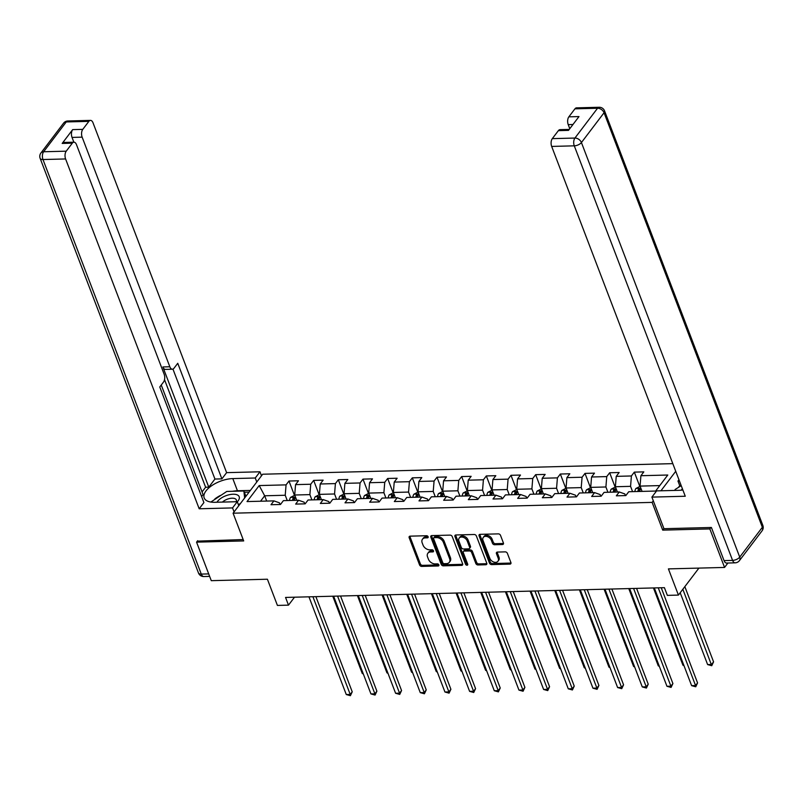 <?xml version="1.0" encoding="UTF-8"?>
<svg xmlns="http://www.w3.org/2000/svg" width="803" height="803" viewBox="0 0 803 803"><rect width="100%" height="100%" fill="white"/><g stroke="black" fill="none" stroke-linecap="round" stroke-linejoin="round"><path stroke-width="1.2" d="M428.119 536.755A1.285 0.903 -142.8 0 0 426.634 535.721L410.142 536.153A1.837 1.295 -142.8 0 0 409.259 536.555A1.837 1.295 -142.8 0 0 409.169 537.699L419.567 564.931A1.837 1.295 -142.8 0 0 421.695 566.406L438.187 565.974A1.285 0.903 -142.8 0 0 437.374 563.857L435.246 563.917A5.862 4.135 -142.8 0 1 428.431 559.199L427.557 556.931A5.862 4.135 -142.8 0 1 427.858 553.257A5.862 4.135 -142.8 0 1 430.679 551.962L432.817 551.912A1.285 0.903 -142.8 0 0 432.004 549.794L429.866 549.844A5.862 4.135 -142.8 0 1 423.051 545.137L422.187 542.868A5.862 4.135 -142.8 0 1 422.488 539.194A5.862 4.135 -142.8 0 1 425.309 537.9L427.437 537.839A1.285 0.903 -142.8 0 0 428.119 536.755M502.447 544.534A1.837 1.295 -142.8 0 0 503.33 544.133A1.837 1.295 -142.8 0 0 503.421 542.989L500.51 535.35A1.837 1.295 -142.8 0 0 498.382 533.875L480.064 534.346A1.837 1.295 -142.8 0 0 479.18 534.748A1.837 1.295 -142.8 0 0 479.09 535.902L489.489 563.124A1.837 1.295 -142.8 0 0 491.617 564.599L509.935 564.128A1.837 1.295 -142.8 0 0 510.808 563.726A1.837 1.295 -142.8 0 0 510.909 562.572L507.386 553.347A1.837 1.295 -142.8 0 0 505.248 551.872L497.418 552.073A1.837 1.295 -142.8 0 0 496.535 552.484A1.837 1.295 -142.8 0 0 496.435 553.628L498.191 558.205A4.898 3.463 -142.8 0 1 497.94 561.277A4.898 3.463 -142.8 0 1 493.735 562.04A4.898 3.463 -142.8 0 1 489.88 558.416L483.035 540.489A4.898 3.463 -142.8 0 1 483.286 537.418A4.898 3.463 -142.8 0 1 487.491 536.655A4.898 3.463 -142.8 0 1 491.346 540.278L492.48 543.27A1.837 1.295 -142.8 0 0 494.608 544.735L502.447 544.534L503.25 543.48A1.837 1.295 -142.8 0 0 503.531 543.45M197.648 540.72L196.564 542.145L211.279 580.669L267.409 579.224L277.416 605.422L288.488 605.141L285.547 597.432L664.412 587.666L667.353 595.374L678.425 595.083L698.911 568.102M663.9 528.565L662.716 530.131L709.842 528.916L724.557 567.44L668.417 568.885L678.425 595.083M662.716 530.131L652.126 502.387L233.091 513.197L262.681 474.222L672.804 463.642M196.564 542.145L243.69 540.931L233.091 513.197M452.24 536.595A1.837 1.295 -142.8 0 0 450.112 535.119L431.793 535.591A1.837 1.295 -142.8 0 0 430.91 535.992A1.837 1.295 -142.8 0 0 430.82 537.147L441.218 564.368A1.837 1.295 -142.8 0 0 443.346 565.844L461.665 565.372A1.837 1.295 -142.8 0 0 462.538 564.971A1.837 1.295 -142.8 0 0 462.638 563.816L452.24 536.595M455.923 534.969L474.242 534.497A1.837 1.295 -142.8 0 1 476.37 535.972L486.769 563.194A1.837 1.295 -142.8 0 1 486.678 564.348A1.837 1.295 -142.8 0 1 485.795 564.75L477.956 564.951A1.837 1.295 -142.8 0 1 475.828 563.475L471.612 552.434A1.837 1.295 -142.8 0 0 469.484 550.968L464.285 551.099A1.837 1.295 -142.8 0 0 463.401 551.5A1.837 1.295 -142.8 0 0 463.311 552.655L467.697 564.148A1.285 0.903 -142.8 0 1 465.519 564.198L454.95 536.524A1.837 1.295 -142.8 0 1 455.05 535.37A1.837 1.295 -142.8 0 1 455.923 534.969M727.909 563.013L724.557 567.44M709.842 528.916L710.916 527.491M675.735 471.301L660.939 490.784M653.311 500.821L652.126 502.387M634.33 472.124L631.409 475.968L616.232 476.36L619.153 472.515L609.668 472.756L606.747 476.601L591.56 476.992L594.481 473.148L584.996 473.389L582.075 477.243L566.898 477.634L569.819 473.78L560.333 474.031L557.412 477.875L542.226 478.267L545.147 474.422L535.661 474.663L532.74 478.508L517.564 478.899L520.485 475.055L510.989 475.306L508.078 479.15L492.891 479.542L495.812 475.697L486.327 475.938L483.406 479.782L468.229 480.174L471.15 476.33L461.655 476.57L458.744 480.415L443.557 480.806L446.478 476.962L436.993 477.213L434.072 481.057L418.895 481.449L421.816 477.604L412.32 477.845L409.41 481.69L394.223 482.081L397.144 478.237L387.658 478.478L384.737 482.322L369.561 482.713L372.472 478.869L362.986 479.12L360.065 482.964L344.889 483.356L347.809 479.511L338.324 479.752L335.403 483.597L320.226 483.988L323.137 480.144L313.652 480.395L310.731 484.239L295.554 484.631L298.475 480.786L288.99 481.027L286.069 484.871L259.188 485.564L247.033 501.574L273.913 500.881L270.992 504.726L280.478 504.485L283.399 500.64L298.575 500.249L295.665 504.093L305.15 503.842L308.071 499.998L323.248 499.607L320.327 503.451L329.812 503.21L332.733 499.366L347.91 498.974L344.999 502.819L354.484 502.578L357.405 498.733L372.582 498.342L369.661 502.186L379.146 501.935L382.067 498.091L397.244 497.699L394.333 501.544L403.819 501.303L406.74 497.458L421.916 497.067L418.995 500.911L428.481 500.67L431.402 496.826L446.588 496.435L443.668 500.279L453.153 500.028L456.074 496.184L471.251 495.792L468.33 499.637L477.815 499.396L480.736 495.551L495.923 495.16L493.002 499.004L502.487 498.763L505.408 494.909L520.585 494.518L517.664 498.372L527.159 498.121L530.07 494.277L545.257 493.885L542.336 497.73L551.822 497.489L554.743 493.644L569.919 493.253L566.998 497.097L576.494 496.846L579.405 493.002L594.591 492.61L591.67 496.455L601.156 496.214L604.077 492.369L619.254 491.978L616.343 495.822L625.828 495.581L628.749 491.737L655.629 491.045L667.785 475.025L640.904 475.717L643.815 471.873L634.33 472.124L639.75 486.317M617.407 492.028L615.389 486.738L630.566 486.347L632.583 491.637M625.447 495.592L624.814 493.925L619.254 491.978M630.566 486.347L631.409 475.968M615.389 486.738L616.232 476.36M592.744 492.661L590.717 487.371L605.904 486.979L607.921 492.269M600.774 496.224L600.142 494.568L594.591 492.61M605.904 486.979L606.747 476.601M590.717 487.371L591.56 476.992M568.072 493.293L566.055 488.003L581.231 487.612L583.249 492.901M576.112 496.856L575.47 495.2L569.919 493.253M581.231 487.612L582.075 477.243M566.055 488.003L566.898 477.634M543.4 493.935L541.383 488.646L556.569 488.254L558.587 493.544M551.44 497.499L550.808 495.832L545.257 493.885M556.569 488.254L557.412 477.875M541.383 488.646L542.226 478.267M518.738 494.568L516.72 489.278L531.897 488.886L533.915 494.176M526.778 498.131L526.136 496.475L520.585 494.518M531.897 488.886L532.74 478.508M516.72 489.278L517.564 478.899M494.066 495.21L492.048 489.92L507.235 489.529L509.253 494.819M502.106 498.763L501.474 497.107L495.923 495.16M507.235 489.529L508.078 479.15M492.048 489.92L492.891 479.542M469.404 495.842L467.386 490.553L482.563 490.161L484.58 495.451M477.434 499.406L476.801 497.75L471.251 495.792M482.563 490.161L483.406 479.782M467.386 490.553L468.229 480.174M444.732 496.475L442.714 491.185L457.891 490.794L459.918 496.083M452.772 500.038L452.139 498.382L446.588 496.435M457.891 490.794L458.744 480.415M442.714 491.185L443.557 480.806M420.069 497.117L418.052 491.827L433.229 491.436L435.246 496.726M428.099 500.681L427.467 499.014L421.916 497.067M433.229 491.436L434.072 481.057M418.052 491.827L418.895 481.449M395.397 497.75L393.38 492.46L408.556 492.068L410.584 497.358M403.437 501.313L402.805 499.657L397.244 497.699M408.556 492.068L409.41 481.69M393.38 492.46L394.223 482.081M370.735 498.382L368.718 493.092L383.894 492.701L385.912 497.99M378.765 501.945L378.133 500.289L372.582 498.342M383.894 492.701L384.737 482.322M368.718 493.092L369.561 482.713M346.063 499.024L344.045 493.735L359.222 493.343L361.25 498.633M354.103 502.588L353.471 500.921L347.91 498.974M359.222 493.343L360.065 482.964M344.045 493.735L344.889 483.356M321.401 499.657L319.373 494.367L334.56 493.975L336.577 499.265M329.431 503.22L328.798 501.564L323.248 499.607M334.56 493.975L335.403 483.597M319.373 494.367L320.226 483.988M296.729 500.299L294.711 495.009L309.888 494.618L311.905 499.908M304.769 503.852L304.136 502.196L298.575 500.249M309.888 494.618L310.731 484.239M294.711 495.009L295.554 484.631M266.686 501.072L264.669 495.782L285.226 495.25L287.243 500.54M280.096 504.495L279.464 502.829L273.913 500.881M285.226 495.25L286.069 484.871M260.533 501.233L264.669 495.782L259.188 485.564M288.488 605.141L294.51 597.201M659.765 485.594L640.051 486.096L642.079 491.386M640.051 486.096L640.904 475.717M294.41 495.22L288.99 481.027M319.072 494.588L313.652 480.395M343.744 493.955L338.324 479.752M368.406 493.313L362.986 479.12M393.079 492.681L387.658 478.478M417.741 492.038L412.32 477.845M442.413 491.406L436.993 477.213M467.085 490.774L461.655 476.57M491.747 490.131L486.327 475.938M516.419 489.499L510.989 475.306M541.081 488.866L535.661 474.663M565.754 488.224L560.333 474.031M590.416 487.592L584.996 473.389M615.088 486.959L609.668 472.756M428.14 536.785L426.102 536.846A5.862 4.135 -142.8 0 0 423.281 538.14L422.488 539.194M427.858 553.257L428.651 552.203A5.862 4.135 -142.8 0 1 431.482 550.908L433.51 550.858M409.861 536.183A1.837 1.295 -142.8 0 0 409.962 536.645L420.36 563.877A1.837 1.295 -142.8 0 0 422.488 565.352L438.88 564.931M431.512 535.621A1.837 1.295 -142.8 0 0 431.623 536.093L442.011 563.315A1.837 1.295 -142.8 0 0 444.149 564.79L462.458 564.318A1.837 1.295 -142.8 0 0 462.739 564.288M434.313 537.669A1.285 0.903 -142.8 0 0 433.63 538.753L442.754 562.652A1.285 0.903 -142.8 0 0 444.24 563.686L446.498 563.626A5.862 4.135 -142.8 0 0 449.319 562.331A5.862 4.135 -142.8 0 0 449.61 558.657L443.376 542.316A5.862 4.135 -142.8 0 0 436.561 537.608L434.313 537.669L435.106 536.615A1.285 0.903 -142.8 0 0 434.493 536.896L433.69 537.95M449.319 562.331L450.122 561.277A5.862 4.135 -142.8 0 0 450.413 557.603L449.61 558.657M435.106 536.615L437.364 536.555A5.862 4.135 -142.8 0 1 444.169 541.262L450.413 557.603M463.401 551.5L464.194 550.446A1.837 1.295 -142.8 0 1 465.078 550.045L470.277 549.914A1.837 1.295 -142.8 0 1 472.415 551.38L476.631 562.421A1.837 1.295 -142.8 0 0 478.759 563.897L486.598 563.696A1.837 1.295 -142.8 0 0 486.869 563.666M455.652 534.999A1.837 1.295 -142.8 0 0 455.753 535.471L466.322 563.154A1.285 0.903 -142.8 0 0 467.707 564.178M467.236 540.981A4.898 3.463 -142.8 0 0 463.381 537.358A4.898 3.463 -142.8 0 0 459.175 538.12A4.898 3.463 -142.8 0 0 458.935 541.192L461.344 547.505A1.837 1.295 -142.8 0 0 463.472 548.981L468.671 548.85A1.837 1.295 -142.8 0 0 469.554 548.439A1.837 1.295 -142.8 0 0 469.645 547.295L467.236 540.981L468.039 539.927A4.898 3.463 -142.8 0 0 464.184 536.304A4.898 3.463 -142.8 0 0 459.978 537.066L459.175 538.12M469.554 548.439L470.357 547.385A1.837 1.295 -142.8 0 0 470.448 546.241L469.645 547.295M468.039 539.927L470.448 546.241M483.286 537.418L484.089 536.364A4.898 3.463 -142.8 0 1 488.294 535.601A4.898 3.463 -142.8 0 1 492.139 539.225L493.283 542.216A1.837 1.295 -142.8 0 0 495.411 543.691L503.25 543.48M497.94 561.277L498.743 560.223A4.898 3.463 -142.8 0 0 498.984 557.152L498.191 558.205M497.137 552.113A1.837 1.295 -142.8 0 0 497.238 552.574L498.984 557.152M479.782 534.376A1.837 1.295 -142.8 0 0 479.893 534.848L490.282 562.07A1.837 1.295 -142.8 0 0 492.42 563.545L510.728 563.074A1.837 1.295 -142.8 0 0 511.009 563.044M294.791 495.21L290.566 497.388A4.948 2.63 88.5 0 0 289.562 500.48M294.47 500.349A4.948 2.63 -91.5 0 1 294.942 498.241L293.045 498.292A4.948 2.63 88.5 0 0 292.573 500.399M294.942 498.241L294.982 497.73M332.763 596.217L362.263 673.476L363.127 673.456M363.327 673.968L362.263 673.476M312.909 596.729L350.228 694.444L346.274 694.545L308.954 596.83M315.89 596.649L352.226 691.815L350.228 694.444L350.409 695.689L346.274 694.545M352.226 691.815L350.409 695.689M237.297 501.785A12.135 5.681 -20.9 0 0 237.507 495.009A12.135 5.681 -20.9 0 0 226.476 495.521A12.135 5.681 -20.9 0 0 217.001 502.226M236.192 501.734A8.311 3.895 -20.9 0 0 236.323 499.928A8.311 3.895 -20.9 0 0 235.169 498.743A8.311 3.895 -20.9 0 0 222.431 502.086M210.858 502.056L226.807 491.436L243.881 490.994L244.644 497.97M245.909 496.314L243.881 490.994M240.529 503.401L238.421 504.726M682.379 488.716A12.135 5.681 -20.9 0 0 681.305 490.171M675.142 490.412L675.052 489.539L681.215 485.664M238.782 505.699L237.266 501.704L232.549 507.918L199.184 508.781L65.595 158.954L42.981 159.536L201.282 574.095L208.69 573.904M237.266 501.704L214.813 502.287A21.008 9.837 -20.9 0 1 204.183 497.93A21.008 9.837 -20.9 0 1 211.902 485.554A21.008 9.837 -20.9 0 1 232.8 478.588L255.254 478.006L259.971 471.793L226.617 472.646L221.889 478.869L177.754 363.287L174 368.236A5.601 2.981 88.5 0 1 172.374 369.209A5.601 2.981 88.5 0 1 169.834 366.77L82.147 137.152L72.029 137.413A5.601 2.981 -91.5 0 1 72.661 129.624L62.182 143.426A5.601 2.981 -91.5 0 1 63.808 142.452L73.926 142.191A5.601 2.981 88.5 0 0 72.31 143.165L66.227 151.175A5.601 2.981 88.5 0 0 65.595 158.954M202.065 491.918L205.618 487.24L208.78 487.16L214.933 479.05L221.889 478.869M201.613 496.585L203.099 494.638L161.242 385.028M73.926 142.191A5.601 2.981 88.5 0 1 76.476 144.63L164.153 374.248A5.601 2.981 88.5 0 1 163.521 382.037L159.767 386.986L203.902 502.568L199.184 508.781M234.064 511.912L232.549 507.918M261.497 475.777L259.971 471.793M256.779 481.991L255.254 478.006M226.617 472.646L93.028 122.829A5.601 2.981 88.5 0 0 90.478 120.39A5.601 2.981 88.5 0 0 88.862 121.363L82.779 129.363A5.601 2.981 88.5 0 0 82.147 137.152M197.327 541.142L243.158 539.556M208.78 487.16L162.879 366.951L169.834 366.77M205.618 487.24L164.525 379.638M73.856 142.191L72.029 137.413M214.933 479.05L172.946 369.089M172.374 369.209L165.418 369.39A5.601 2.981 -91.5 0 1 162.879 366.951M250.375 490.422L237.457 490.763A21.008 9.837 -20.9 0 0 232.479 491.295M220.544 495.381A21.008 9.837 -20.9 0 0 214.863 498.944M249.101 492.109L244.353 492.229M724.045 560.614L732.587 560.394A5.601 2.981 88.5 0 0 735.126 562.833L726.595 563.054A5.601 2.981 -91.5 0 1 724.045 560.614L711.398 527.481L663.961 528.705L651.895 497.107L656.613 490.894L679.067 490.312A21.008 9.837 -20.9 0 0 682.861 489.971M651.895 497.107L685.26 496.244L551.671 146.427A5.601 2.981 -91.5 0 1 552.303 138.638L558.386 130.638A5.601 2.981 -91.5 0 1 560.002 129.654L569.227 129.424M681.205 485.634L679.74 485.674L678.415 487.421M679.74 485.674L677.973 481.057L678.957 479.752M572.971 124.495L568.223 124.616A5.601 2.981 -91.5 0 1 568.855 116.837L574.938 108.827A5.601 2.981 -91.5 0 1 576.564 107.853L599.168 107.271A5.601 2.981 88.5 0 0 597.552 108.244L574.938 108.827M558.386 130.638L568.504 130.377L578.983 116.576L568.855 116.837M568.223 124.616L569.779 128.691M679.438 481.017L677.973 481.057M319.453 494.578L315.228 496.756A4.948 2.63 88.5 0 0 314.234 499.847M319.132 499.717A4.948 2.63 -91.5 0 1 319.604 497.609L317.707 497.659A4.948 2.63 88.5 0 0 317.235 499.767M319.604 497.609L319.654 497.097M357.435 595.585L386.936 672.844L387.799 672.824M387.99 673.336L386.936 672.844M344.126 493.945L339.9 496.113A4.948 2.63 88.5 0 0 338.896 499.205M343.804 499.085A4.948 2.63 -91.5 0 1 344.276 496.967L342.379 497.017A4.948 2.63 88.5 0 0 341.907 499.125M344.276 496.967L344.316 496.465M382.098 594.943L411.598 672.211L412.461 672.181M412.662 672.703L411.598 672.211M337.581 596.097L374.891 693.812L370.936 693.912L333.626 596.197M340.552 596.017L376.888 691.172L374.891 693.812L375.071 695.057L370.936 693.912M376.888 691.172L375.071 695.057M362.243 595.455L399.563 693.17L395.608 693.28L358.289 595.555M365.224 595.384L401.56 690.54L399.563 693.17L399.743 694.414L395.608 693.28M401.56 690.54L399.743 694.414M368.788 493.303L364.562 495.481A4.948 2.63 88.5 0 0 363.568 498.573M368.467 498.442A4.948 2.63 -91.5 0 1 368.938 496.334L367.041 496.384A4.948 2.63 88.5 0 0 366.569 498.492M368.938 496.334L368.989 495.822M406.77 594.31L436.27 671.569L437.133 671.549M437.324 672.061L436.27 671.569M393.46 492.671L389.234 494.849A4.948 2.63 88.5 0 0 388.23 497.93M393.139 497.81A4.948 2.63 -91.5 0 1 393.611 495.702L391.713 495.742A4.948 2.63 88.5 0 0 391.242 497.86M393.611 495.702L393.651 495.19M431.432 593.668L460.942 670.937L461.795 670.917M461.996 671.428L460.942 670.937M418.132 492.028L413.906 494.206A4.948 2.63 88.5 0 0 412.903 497.298M417.801 497.167A4.948 2.63 -91.5 0 1 418.273 495.06L416.376 495.11A4.948 2.63 88.5 0 0 415.904 497.218M418.273 495.06L418.323 494.548M456.104 593.036L485.604 670.304L486.467 670.274M486.658 670.786L485.604 670.304M386.916 594.822L424.225 692.537L420.27 692.638L382.961 594.923M389.887 594.742L426.232 689.907L424.225 692.537L424.406 693.782L420.27 692.638M426.232 689.907L424.406 693.782M411.578 594.18L448.897 691.905L444.942 692.005L407.623 594.29M414.559 594.11L450.895 689.265L448.897 691.905L449.078 693.15L444.942 692.005M450.895 689.265L449.078 693.15M436.25 593.547L473.559 691.263L469.614 691.373L432.295 593.648M439.221 593.467L475.567 688.633L473.559 691.263L473.74 692.507L469.614 691.373M475.567 688.633L473.74 692.507M442.794 491.396L438.568 493.574A4.948 2.63 88.5 0 0 437.565 496.666M442.473 496.535A4.948 2.63 -91.5 0 1 442.945 494.427L441.048 494.477A4.948 2.63 88.5 0 0 440.576 496.585M442.945 494.427L442.995 493.915M480.766 592.403L510.276 669.662L511.13 669.642M511.33 670.154L510.276 669.662M460.912 592.915L498.231 690.63L494.277 690.731L456.967 593.015M463.893 592.835L500.229 688L498.231 690.63L498.412 691.875L494.277 690.731M500.229 688L498.412 691.875M467.466 490.763L463.241 492.932A4.948 2.63 88.5 0 0 462.237 496.023M467.135 495.903A4.948 2.63 -91.5 0 1 467.607 493.785L465.71 493.835A4.948 2.63 88.5 0 0 465.238 495.953M467.607 493.785L467.657 493.283M505.438 591.761L534.939 669.029L535.802 669.009M536.002 669.521L534.939 669.029M485.584 592.273L522.894 689.998L518.949 690.098L481.629 592.373M488.555 592.202L524.901 687.358L522.894 689.998L523.074 691.242L518.949 690.098M524.901 687.358L523.074 691.242M492.129 490.121L487.903 492.299A4.948 2.63 88.5 0 0 486.909 495.391M491.807 495.26A4.948 2.63 -91.5 0 1 492.279 493.152L490.382 493.203A4.948 2.63 88.5 0 0 489.91 495.31M492.279 493.152L492.329 492.64M530.1 591.128L559.611 668.397L560.474 668.367M560.665 668.879L559.611 668.397M510.246 591.64L547.566 689.355L543.611 689.456L506.302 591.741M513.227 591.56L549.563 686.726L547.566 689.355L547.746 690.6L543.611 689.456M549.563 686.726L547.746 690.6M516.801 489.489L512.575 491.667A4.948 2.63 88.5 0 0 511.571 494.758M516.47 494.628A4.948 2.63 -91.5 0 1 516.941 492.52L515.044 492.57A4.948 2.63 88.5 0 0 514.572 494.678M516.941 492.52L516.991 492.008M554.773 590.496L584.273 667.755L585.136 667.735M585.337 668.247L584.273 667.755M534.918 591.008L572.238 688.723L568.283 688.823L530.964 591.108M537.89 590.928L574.235 686.093L572.238 688.723L572.409 689.968L568.283 688.823M574.235 686.093L572.409 689.968M541.463 488.856L537.237 491.024A4.948 2.63 88.5 0 0 536.243 494.116M541.142 493.996A4.948 2.63 -91.5 0 1 541.613 491.878L539.716 491.928A4.948 2.63 88.5 0 0 539.245 494.046M541.613 491.878L541.664 491.376M579.435 589.854L608.945 667.122L609.808 667.102M609.999 667.614L608.945 667.122M559.591 590.366L596.9 688.091L592.945 688.191L555.636 590.466M562.562 590.295L598.897 685.451L596.9 688.091L597.081 689.325L592.945 688.191M598.897 685.451L597.081 689.325M566.135 488.214L561.909 490.392A4.948 2.63 88.5 0 0 560.906 493.484M565.804 493.353A4.948 2.63 -91.5 0 1 566.286 491.245L564.389 491.295A4.948 2.63 88.5 0 0 563.907 493.403M566.286 491.245L566.326 490.733M604.107 589.221L633.607 666.48L634.47 666.46M634.671 666.972L633.607 666.48M584.253 589.733L621.572 687.448L617.617 687.549L580.298 589.834M587.234 589.653L623.57 684.818L621.572 687.448L621.743 688.693L617.617 687.549M623.57 684.818L621.743 688.693M590.797 487.582L586.571 489.76A4.948 2.63 88.5 0 0 585.578 492.851M590.476 492.721A4.948 2.63 -91.5 0 1 590.948 490.613L589.051 490.663A4.948 2.63 88.5 0 0 588.579 492.771M590.948 490.613L590.998 490.101M628.769 588.579L658.279 665.848L659.143 665.828M659.333 666.339L658.279 665.848M608.925 589.091L646.234 686.816L642.28 686.916L604.97 589.201M611.896 589.021L648.232 684.176L646.234 686.816L646.415 688.061L642.28 686.916M648.232 684.176L646.415 688.061M615.469 486.949L611.244 489.117A4.948 2.63 88.5 0 0 610.24 492.209M615.148 492.088A4.948 2.63 -91.5 0 1 615.62 489.971L613.723 490.021A4.948 2.63 88.5 0 0 613.241 492.129M615.62 489.971L615.66 489.469M653.441 587.947L682.941 665.215L683.805 665.185M684.005 665.707L682.941 665.215M633.587 588.458L670.906 686.174L666.952 686.284L629.632 588.559M636.568 588.378L672.904 683.544L670.906 686.174L671.077 687.418L666.952 686.284M672.904 683.544L671.077 687.418M640.132 486.307L635.906 488.485A4.948 2.63 88.5 0 0 634.912 491.577M680.191 592.755L707.614 664.573L711.568 664.472L713.566 661.843L684.839 586.632M639.81 491.446A4.948 2.63 -91.5 0 1 640.282 489.338L638.385 489.388A4.948 2.63 88.5 0 0 637.913 491.496M640.282 489.338L640.332 488.826M713.566 661.843L711.749 665.717L682.841 589.261M711.749 665.717L707.614 664.573M658.259 587.826L695.569 685.541L691.614 685.642L654.304 587.926M661.23 587.746L697.566 682.911L695.569 685.541L695.749 686.786L691.614 685.642M697.566 682.911L695.749 686.786M426.102 536.846L425.309 537.9M433.54 550.958L432.817 551.912M431.482 550.908L430.679 551.962M438.91 565.021L438.187 565.974M422.488 565.352L421.695 566.406M420.36 563.877L419.567 564.931M409.962 536.645L409.169 537.699M428.17 536.886L427.437 537.839M462.458 564.318L461.665 565.372M444.149 564.79L443.346 565.844M442.011 563.315L441.218 564.368M431.623 536.093L430.82 537.147M444.169 541.262L443.376 542.316M437.364 536.555L436.561 537.608M486.598 563.696L485.795 564.75M478.759 563.897L477.956 564.951M476.631 562.421L475.828 563.475M472.415 551.38L471.612 552.434M470.277 549.914L469.484 550.968M465.078 550.045L464.285 551.099M466.322 563.154L465.519 564.198M455.753 535.471L454.95 536.524M495.411 543.691L494.608 544.735M493.283 542.216L492.48 543.27M492.139 539.225L491.346 540.278M497.238 552.574L496.435 553.628M510.728 563.074L509.935 564.128M492.42 563.545L491.617 564.599M490.282 562.07L489.489 563.124M479.893 534.848L479.09 535.902M295.554 497.208L290.646 497.338M293.838 500.369L293.045 498.292M72.31 143.165L62.182 143.426M72.661 129.624L82.779 129.363M88.862 121.363L66.247 121.946L43.613 151.757L66.227 151.175M237.457 490.763L232.8 478.588M66.247 121.946A5.601 2.981 -91.5 0 1 67.874 120.972A5.601 5.601 0 0 0 63.557 123.18A5.601 3.955 37.2 0 1 66.247 121.946M43.613 151.757A5.601 3.955 -142.8 0 0 40.923 152.992A5.601 5.601 0 0 0 40.15 158.382A5.601 2.62 159.1 0 0 42.981 159.536A5.601 2.981 -91.5 0 1 43.613 151.757M209.643 576.383L203.832 576.534A5.601 2.981 -91.5 0 1 201.282 574.095A5.601 2.62 159.1 0 1 198.451 572.93L40.15 158.382M735.126 562.833A5.601 5.601 0 0 0 739.443 560.614A5.601 3.955 37.2 0 0 739.724 557.111A5.601 2.62 159.1 0 1 732.587 560.394L574.286 145.835A5.601 2.62 159.1 0 0 581.422 142.553L739.724 557.111L762.358 527.3L604.057 112.741L581.422 142.553A5.601 3.955 -142.8 0 0 574.918 138.056L597.552 108.244A5.601 3.955 37.2 0 1 604.057 112.741A5.601 2.62 159.1 0 0 604.549 110.874A5.601 5.601 0 0 0 599.168 107.271M552.303 138.638L574.918 138.056A5.601 2.981 88.5 0 0 574.286 145.835L551.671 146.427M762.85 525.423A5.601 2.62 159.1 0 1 762.358 527.3A5.601 3.955 -142.8 0 1 762.077 530.803A5.601 5.601 0 0 0 762.85 525.423L604.549 110.874M320.216 496.575L315.308 496.696M318.5 499.737L317.707 497.659M344.889 495.933L339.98 496.063M343.172 499.095L342.379 497.017M369.551 495.3L364.642 495.421M367.834 498.462L367.041 496.384M394.223 494.668L389.314 494.789M392.506 497.82L391.713 495.742M418.885 494.026L413.977 494.156M417.169 497.187L416.376 495.11M443.557 493.393L438.649 493.514M441.841 496.555L441.048 494.477M468.219 492.751L463.311 492.881M466.503 495.913L465.71 493.835M492.891 492.119L487.983 492.249M491.175 495.28L490.382 493.203M517.564 491.486L512.655 491.607M515.837 494.648L515.044 492.57M542.226 490.844L537.317 490.974M540.509 494.006L539.716 491.928M566.898 490.211L561.99 490.342M565.182 493.373L564.389 491.295M591.56 489.579L586.652 489.7M589.844 492.741L589.051 490.663M616.232 488.937L611.324 489.067M614.516 492.098L613.723 490.021M640.894 488.304L635.986 488.425M639.178 491.466L638.385 489.388M90.478 120.39L67.874 120.972M63.557 123.18L40.923 152.992M198.451 572.93A5.601 5.601 0 0 0 203.832 576.534M739.443 560.614L762.077 530.803"/></g></svg>
